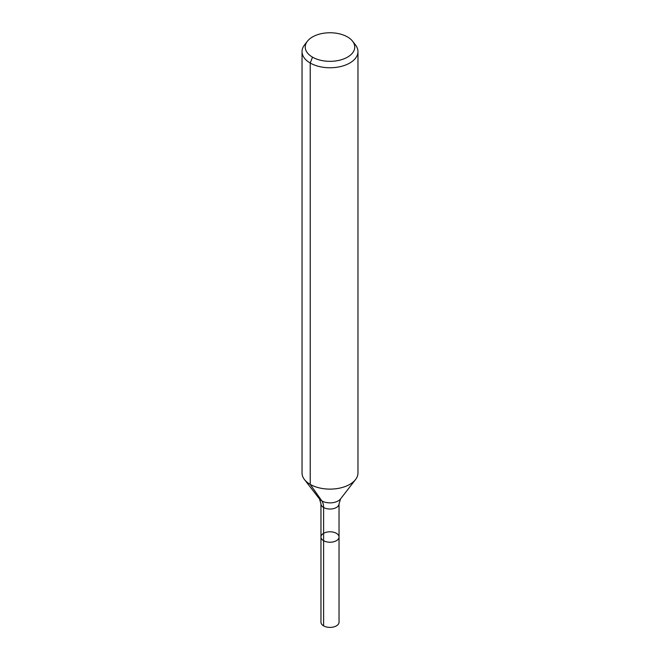 <?xml version="1.0" encoding="UTF-8"?>
<svg xmlns="http://www.w3.org/2000/svg" width="660" height="660" viewBox="0 0 660 660"><rect width="100%" height="100%" fill="white"/><g stroke="black" fill="none" stroke-linecap="round" stroke-linejoin="round"><path stroke-width="0.99" d="M339.042 537.009A9.042 5.222 180 0 1 330 542.231A9.042 5.222 180 0 1 320.958 537.009A9.042 5.222 180 0 1 326.535 532.183A9.042 5.222 180 0 1 336.394 533.313A9.042 5.222 180 0 1 339.042 537.009A9.042 5.222 180 0 1 330 542.231A9.042 5.222 180 0 1 320.958 537.009L320.958 622.174A9.042 5.222 180 0 0 323.606 625.87A9.042 5.222 180 0 0 333.465 627A9.042 5.222 180 0 0 339.042 622.174L339.042 503.819A9.042 5.222 180 0 1 330 509.033A9.042 5.222 180 0 1 320.958 503.819L320.958 537.009M347.498 36.944A24.742 14.281 180 0 1 352.588 41.217A24.742 14.281 180 0 1 330 61.331A24.742 14.281 180 0 1 307.411 41.217A24.742 14.281 180 0 1 347.498 36.944M352.588 41.217L355.534 45.02A27.967 16.145 180 0 1 357.967 51.612A27.967 16.145 180 0 1 330 67.766A27.967 16.145 180 0 1 302.033 51.612A27.967 16.145 180 0 1 304.466 45.02L307.411 41.217M357.967 51.612L357.967 472.972A27.967 16.145 180 0 1 355.534 479.564A27.967 16.145 180 0 1 330 489.118A27.967 16.145 180 0 1 304.466 479.564A27.967 16.145 180 0 1 302.033 472.972L302.033 51.612M312.502 57.148L310.225 63.03L310.225 484.39L321.841 500.915A18.645 10.766 -60 0 1 323.606 507.507L323.606 625.87M355.534 479.564L340.535 498.927A11.542 6.666 180 0 1 330 502.87A11.542 6.666 180 0 1 319.465 498.927L304.466 479.564M340.535 498.927L339.042 503.819M319.465 498.927L320.958 503.819"/></g></svg>
